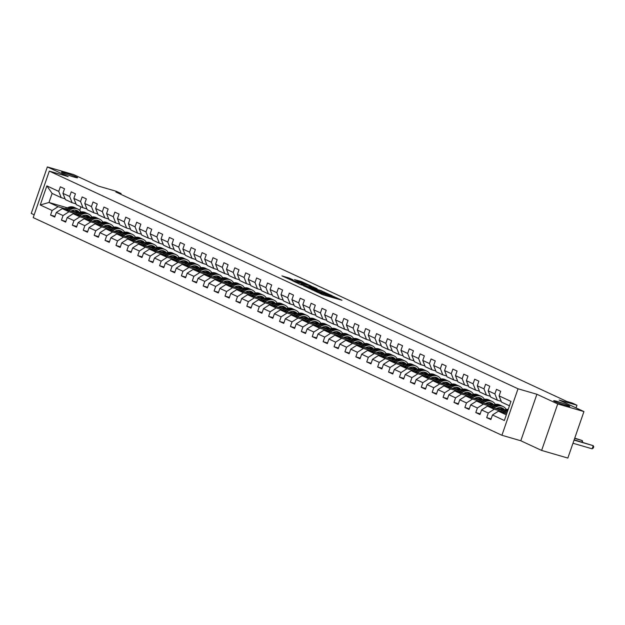 <?xml version="1.0" encoding="UTF-8"?>
<svg xmlns="http://www.w3.org/2000/svg" width="625" height="625" viewBox="0 0 625 625"><rect width="100%" height="100%" fill="white"/><g stroke="black" fill="none" stroke-linecap="round" stroke-linejoin="round"><path stroke-width="0.94" d="M314.109 290.742L322.875 294.758L341.961 300.258L333.258 296.312L334.625 297.18L332.867 296.828L314.109 290.742M74.023 177.047A8.531 0.609 19.1 0 0 77.609 177.758A8.531 0.609 19.1 0 0 73.445 175.742A8.531 0.609 19.1 0 0 65.078 172.891A8.531 0.609 19.1 0 0 61.484 172.172A8.531 0.609 19.1 0 0 65.656 174.195A8.531 0.609 19.1 0 0 74.023 177.047M566.227 405.609A8.531 0.609 19.1 0 0 569.812 406.328A8.531 0.609 19.1 0 0 565.648 404.312A8.531 0.609 19.1 0 0 557.281 401.453A8.531 0.609 19.1 0 0 553.688 400.742A8.531 0.609 19.1 0 0 557.859 402.758A8.531 0.609 19.1 0 0 566.227 405.609M289.414 278.141L281.953 275.898L291.969 280.406L311.047 285.906L301.031 281.398L294.406 279.594L306.375 284.43L294.172 280.883L289.031 278.883L293.086 279.875L289.414 278.141L289.164 278.859M557.727 403.938L536.898 394.266L520.797 440.766L541.625 450.437L557.727 403.938L583.945 411.57L559.133 400.047L576.961 405.234L572.07 402.961L566.828 401.438L115.859 192.016L121.102 193.547L116.211 191.273L98.383 186.086L73.57 174.562L47.352 166.938L31.25 213.43L34.18 214.789M536.898 394.266L518.023 388.773L49.305 171.117L68.18 176.609L47.352 166.938M303.836 285.922L313.305 290.312L332.391 295.812L322.367 291.312L303.789 286.07M300.922 284.742L292.617 280.852L311.703 286.359L317.086 288.711L309.023 286.414L310.977 287.5L321.859 290.922L300.922 284.742M583.945 411.57L567.844 458.063L541.625 450.437M518.023 388.773L501.922 435.273L33.203 217.609L49.305 171.117M54.969 216.375L50.547 215.094L54.742 217.039L56.328 212.453L63.039 215.562L61.445 220.156L65.641 222.102L67.234 217.516L73.938 220.633L72.352 225.219L76.547 227.164L78.133 222.578L84.844 225.695L83.258 230.281L87.453 232.227L89.039 227.641L95.75 230.758L94.156 235.344L98.352 237.289L99.945 232.703L106.648 235.82L105.062 240.406L109.258 242.352L110.844 237.766L117.555 240.883L115.969 245.469L120.164 247.414L121.75 242.828L128.461 245.945L126.867 250.531L131.062 252.484L132.656 247.891L139.359 251.008L137.773 255.594L141.969 257.547L143.555 252.961L150.266 256.07L148.68 260.664L152.875 262.609L154.461 258.023L161.172 261.133L159.586 265.727L163.773 267.672L165.367 263.086L172.078 266.203L170.484 270.789L174.68 272.734L176.266 268.148L182.977 271.266L181.391 275.852L185.586 277.797L187.172 273.211L193.883 276.328L192.297 280.914L196.484 282.859L198.078 278.273L204.789 281.391L203.195 285.977L207.391 287.922L208.977 283.336L215.688 286.453L214.102 291.039L218.297 292.984L219.883 288.398L226.594 291.516L225.008 296.102L229.195 298.055L230.789 293.461L237.5 296.578L235.906 301.164L240.102 303.117L241.688 298.531L248.398 301.641L246.812 306.227L251.008 308.18L252.594 303.594L259.305 306.703L257.719 311.297L261.906 313.242L263.5 308.656L270.211 311.773L268.617 316.359L272.812 318.305L274.398 313.719L281.109 316.836L279.523 321.422L283.719 323.367L285.305 318.781L292.016 321.898L290.43 326.484L294.617 328.43L296.211 323.844L302.922 326.961L301.328 331.547L305.523 333.492L307.109 328.906L313.82 332.023L312.234 336.609L316.43 338.555L318.016 333.969L324.727 337.086L323.141 341.672L327.328 343.625L328.922 339.031L335.633 342.148L334.039 346.734L338.234 348.688L339.82 344.102L346.531 347.211L344.945 351.797L349.141 353.75L350.727 349.164L357.438 352.273L355.852 356.867L360.039 358.812L361.633 354.227L368.344 357.344L366.75 361.93L370.945 363.875L372.531 359.289L379.242 362.406L377.656 366.992L381.852 368.938L383.438 364.352L390.148 367.469L388.562 372.055L392.75 374L394.344 369.414L401.055 372.531L399.461 377.117L403.656 379.062L405.242 374.477L411.953 377.594L410.367 382.18L414.562 384.125L416.148 379.539L422.859 382.656L421.273 387.242L425.469 389.195L427.055 384.602L433.766 387.719L432.172 392.305L436.367 394.258L437.961 389.664L444.664 392.781L443.078 397.367L447.273 399.32L448.859 394.734L455.57 397.844L453.984 402.438L458.18 404.383L459.766 399.797L466.477 402.914L464.883 407.5L469.078 409.445L470.672 404.859L477.375 407.977L475.789 412.563L479.984 414.508L481.57 409.922L488.281 413.039L486.695 417.625L490.891 419.57L492.477 414.984L504.359 420.5L510.969 401.398L499.094 395.883L500.68 391.297L496.484 389.352L494.898 393.938L497.352 400.18L490.641 397.07L488.188 390.82L489.773 386.234L485.578 384.281L483.992 388.875L486.445 395.117L479.734 392L477.281 385.758L478.875 381.172L474.68 379.219L473.086 383.805L475.547 390.055L468.836 386.938L466.383 380.695L467.969 376.102L463.773 374.156L462.188 378.742L464.641 384.992L457.93 381.875L455.477 375.633L457.062 371.039L452.867 369.094L451.281 373.68L453.734 379.93L447.023 376.812L444.57 370.562L446.164 365.977L441.969 364.031L440.375 368.617L442.836 374.867L436.125 371.75L433.672 365.5L435.258 360.914L431.062 358.969L429.477 363.555L431.93 369.805L425.219 366.688L422.766 360.438L424.352 355.852L420.156 353.906L418.57 358.492L421.023 364.742L414.313 361.625L411.859 355.375L413.445 350.789L409.258 348.844L407.664 353.43L410.125 359.672L403.414 356.562L400.953 350.312L402.547 345.727L398.352 343.781L396.766 348.367L399.219 354.609L392.508 351.5L390.055 345.25L391.641 340.664L387.445 338.711L385.859 343.305L388.312 349.547L381.602 346.43L379.148 340.188L380.734 335.602L376.547 333.648L374.953 338.234L377.406 344.484L370.703 341.367L368.242 335.125L369.836 330.531L365.641 328.586L364.055 333.172L366.508 339.422L359.797 336.305L357.344 330.062L358.93 325.469L354.734 323.523L353.148 328.109L355.602 334.359L348.891 331.242L346.438 324.992L348.023 320.406L343.836 318.461L342.242 323.047L344.695 329.297L337.992 326.18L335.531 319.93L337.125 315.344L332.93 313.398L331.344 317.984L333.797 324.234L327.086 321.117L324.633 314.867L326.219 310.281L322.023 308.336L320.438 312.922L322.891 319.172L316.18 316.055L313.727 309.805L315.312 305.219L311.125 303.273L309.531 307.859L311.984 314.109L305.281 310.992L302.82 304.742L304.414 300.156L300.219 298.211L298.633 302.797L301.086 309.039L294.375 305.93L291.922 299.68L293.508 295.094L289.312 293.141L287.727 297.734L290.18 303.977L283.469 300.859L281.016 294.617L282.602 290.031L278.414 288.078L276.82 292.664L279.273 298.914L272.57 295.797L270.109 289.555L271.703 284.969L267.508 283.016L265.922 287.602L268.375 293.852L261.664 290.734L259.211 284.492L260.797 279.898L256.602 277.953L255.016 282.539L257.469 288.789L250.758 285.672L248.305 279.422L249.891 274.836L245.703 272.891L244.109 277.477L246.563 283.727L239.859 280.609L237.398 274.359L238.992 269.773L234.797 267.828L233.211 272.414L235.664 278.664L228.953 275.547L226.5 269.297L228.086 264.711L223.891 262.766L222.305 267.352L224.758 273.602L218.047 270.484L215.594 264.234L217.18 259.648L212.992 257.703L211.398 262.289L213.852 268.539L207.141 265.422L204.688 259.172L206.281 254.586L202.086 252.641L200.5 257.227L202.953 263.469L196.242 260.359L193.789 254.109L195.375 249.523L191.18 247.57L189.594 252.164L192.047 258.406L185.336 255.289L182.883 249.047L184.469 244.461L180.281 242.508L178.688 247.094L181.141 253.344L174.43 250.227L171.977 243.984L173.57 239.398L169.375 237.445L167.789 242.031L170.242 248.281L163.531 245.164L161.078 238.922L162.664 234.328L158.469 232.383L156.883 236.969L159.336 243.219L152.625 240.102L150.172 233.852L151.758 229.266L147.562 227.32L145.977 231.906L148.43 238.156L141.719 235.039L139.266 228.789L140.859 224.203L136.664 222.258L135.07 226.844L137.531 233.094L130.82 229.977L128.367 223.727L129.953 219.141L125.758 217.195L124.172 221.781L126.625 228.031L119.914 224.914L117.461 218.664L119.047 214.078L114.852 212.133L113.266 216.719L115.719 222.969L109.008 219.852L106.555 213.602L108.148 209.016L103.953 207.07L102.359 211.656L104.82 217.898L98.109 214.789L95.656 208.539L97.242 203.953L93.047 202L91.461 206.594L93.914 212.836L87.203 209.719L84.75 203.477L86.336 198.891L82.141 196.938L80.555 201.531L83.008 207.773L76.297 204.656L73.844 198.414L75.438 193.828L71.242 191.875L69.648 196.461L72.109 202.711L65.398 199.594L62.945 193.352L64.531 188.758L60.336 186.812L58.75 191.398L61.203 197.648L52.117 193.43L48.984 202.477L58.07 206.695L64.945 208.695M50.547 215.094L52.133 210.5L40.25 204.984L46.867 185.883L58.75 191.398M62.945 193.352L69.648 196.461M73.844 198.414L80.555 201.531M84.75 203.477L91.461 206.594M95.656 208.539L102.359 211.656M106.555 213.602L113.266 216.719M117.461 218.664L124.172 221.781M128.367 223.727L135.07 226.844M139.266 228.789L145.977 231.906M150.172 233.852L156.883 236.969M161.078 238.922L167.789 242.031M171.977 243.984L178.688 247.094M182.883 249.047L189.594 252.164M193.789 254.109L200.5 257.227M204.688 259.172L211.398 262.289M215.594 264.234L222.305 267.352M226.5 269.297L233.211 272.414M237.398 274.359L244.109 277.477M248.305 279.422L255.016 282.539M259.211 284.492L265.922 287.602M270.109 289.555L276.82 292.664M281.016 294.617L287.727 297.734M291.922 299.68L298.633 302.797M302.82 304.742L309.531 307.859M313.727 309.805L320.438 312.922M324.633 314.867L331.344 317.984M335.531 319.93L342.242 323.047M346.438 324.992L353.148 328.109M357.344 330.062L364.055 333.172M368.242 335.125L374.953 338.234M379.148 340.188L385.859 343.305M390.055 345.25L396.766 348.367M400.953 350.312L407.664 353.43M411.859 355.375L418.57 358.492M422.766 360.438L429.477 363.555M433.672 365.5L440.375 368.617M444.57 370.562L451.281 373.68M455.477 375.633L462.188 378.742M466.383 380.695L473.086 383.805M477.281 385.758L483.992 388.875M488.188 390.82L494.898 393.938M75.852 213.758L68.977 211.758L62.266 208.641L77.562 213.094M84.766 215.195L86.602 215.727M82.719 215.758L87.461 217.141M75.977 203.836L72.109 202.711M62.266 208.641L56.328 212.453M68.977 211.758L63.039 215.562M86.758 218.828L79.875 216.82L73.164 213.711L88.469 218.156M95.672 220.258L97.508 220.789M93.625 220.82L98.359 222.203M86.883 208.898L83.008 207.773M73.164 213.711L67.234 217.516M79.875 216.82L73.938 220.633M97.656 223.891L90.781 221.883L84.07 218.773L99.367 223.219M106.57 225.32L108.414 225.852M104.531 225.891L109.266 227.266M97.781 213.961L93.914 212.836M84.07 218.773L78.133 222.578M90.781 221.883L84.844 225.695M108.562 228.953L101.688 226.953L94.977 223.836L110.273 228.289M117.477 230.383L119.312 230.914M115.438 230.953L120.172 232.328M108.688 219.031L104.82 217.898M94.977 223.836L89.039 227.641M101.688 226.953L95.75 230.758M119.469 234.016L112.586 232.016L105.875 228.898L121.18 233.352M128.383 235.445L130.219 235.977M126.336 236.016L131.07 237.391M119.594 224.094L115.719 222.969M105.875 228.898L99.945 232.703M112.586 232.016L106.648 235.82M130.367 239.078L123.492 237.078L116.781 233.961L132.078 238.414M139.281 240.508L141.125 241.047M137.242 241.078L141.977 242.453M130.492 229.156L126.625 228.031M116.781 233.961L110.844 237.766M123.492 237.078L117.555 240.883M141.273 244.141L134.398 242.141L127.688 239.023L142.984 243.477M150.188 245.57L152.023 246.109M148.148 246.141L152.883 247.516M141.398 234.219L137.531 233.094M127.688 239.023L121.75 242.828M134.398 242.141L128.461 245.945M152.18 249.203L145.297 247.203L138.586 244.086L153.891 248.539M161.094 250.633L162.93 251.172M159.047 251.203L163.789 252.586M152.305 239.281L148.43 238.156M138.586 244.086L132.656 247.891M145.297 247.203L139.359 251.008M163.078 254.266L156.203 252.266L149.492 249.148L164.789 253.602M171.992 255.695L173.836 256.234M169.953 256.266L174.688 257.648M163.211 244.344L159.336 243.219M149.492 249.148L143.555 252.961M156.203 252.266L150.266 256.07M173.984 259.328L167.109 257.328L160.398 254.211L175.695 258.664M182.898 260.758L184.734 261.297M180.859 261.328L185.594 262.711M174.109 249.406L170.242 248.281M160.398 254.211L154.461 258.023M167.109 257.328L161.172 261.133M184.891 264.398L178.008 262.391L171.297 259.281L186.602 263.727M193.805 265.828L195.641 266.359M191.758 266.391L196.5 267.773M185.016 254.469L181.141 253.344M171.297 259.281L165.367 263.086M178.008 262.391L172.078 266.203M195.789 269.461L188.914 267.453L182.203 264.344L197.5 268.789M204.703 270.891L206.547 271.422M202.664 271.461L207.398 272.836M195.922 259.531L192.047 258.406M182.203 264.344L176.266 268.148M188.914 267.453L182.977 271.266M206.695 274.523L199.82 272.523L193.109 269.406L208.406 273.859M215.609 275.953L217.445 276.484M213.57 276.523L218.305 277.898M206.82 264.602L202.953 263.469M193.109 269.406L187.172 273.211M199.82 272.523L193.883 276.328M217.602 279.586L210.719 277.586L204.008 274.469L219.313 278.922M226.516 281.016L228.352 281.547M224.469 281.586L229.211 282.961M217.727 269.664L213.852 268.539M204.008 274.469L198.078 278.273M210.719 277.586L204.789 281.391M228.5 284.648L221.625 282.648L214.914 279.531L230.211 283.984M237.414 286.078L239.258 286.617M235.375 286.648L240.109 288.023M228.633 274.727L224.758 273.602M214.914 279.531L208.977 283.336M221.625 282.648L215.688 286.453M239.406 289.711L232.531 287.711L225.82 284.594L241.117 289.047M248.32 291.141L250.156 291.68M246.281 291.711L251.016 293.086M239.531 279.789L235.664 278.664M225.82 284.594L219.883 288.398M232.531 287.711L226.594 291.516M250.312 294.773L243.43 292.773L236.719 289.656L252.023 294.109M259.227 296.203L261.062 296.742M257.18 296.773L261.922 298.156M250.438 284.852L246.563 283.727M236.719 289.656L230.789 293.461M243.43 292.773L237.5 296.578M261.211 299.836L254.336 297.836L247.625 294.719L262.922 299.172M270.125 301.266L271.969 301.805M268.086 301.836L272.82 303.219M261.344 289.914L257.469 288.789M247.625 294.719L241.688 298.531M254.336 297.836L248.398 301.641M272.117 304.898L265.242 302.898L258.531 299.781L273.828 304.234M281.031 306.328L282.867 306.867M278.992 306.898L283.727 308.281M272.242 294.977L268.375 293.852M258.531 299.781L252.594 303.594M265.242 302.898L259.305 306.703M283.023 309.969L276.141 307.961L269.43 304.852L284.734 309.297M291.938 311.398L293.773 311.93M289.891 311.961L294.633 313.344M283.148 300.039L279.273 298.914M269.43 304.852L263.5 308.656M276.141 307.961L270.211 311.773M293.922 315.031L287.047 313.023L280.336 309.914L295.633 314.359M302.836 316.461L304.68 316.992M300.797 317.031L305.531 318.406M294.055 305.102L290.18 303.977M280.336 309.914L274.398 313.719M287.047 313.023L281.109 316.836M304.828 320.094L297.953 318.094L291.242 314.977L306.539 319.43M313.742 321.523L315.586 322.055M311.703 322.094L316.438 323.469M304.953 310.172L301.086 309.039M291.242 314.977L285.305 318.781M297.953 318.094L292.016 321.898M315.734 325.156L308.852 323.156L302.148 320.039L317.445 324.492M324.648 326.586L326.484 327.117M322.602 327.156L327.344 328.531M315.859 315.234L311.984 314.109M302.148 320.039L296.211 323.844M308.852 323.156L302.922 326.961M326.641 330.219L319.758 328.219L313.047 325.102L328.344 329.555M335.547 331.648L337.391 332.188M333.508 332.219L338.242 333.594M326.766 320.297L322.891 319.172M313.047 325.102L307.109 328.906M319.758 328.219L313.82 332.023M337.539 335.281L330.664 333.281L323.953 330.164L339.25 334.617M346.453 336.711L348.297 337.25M344.414 337.281L349.148 338.656M337.664 325.359L333.797 324.234M323.953 330.164L318.016 333.969M330.664 333.281L324.727 337.086M348.445 340.344L341.562 338.344L334.859 335.227L350.156 339.68M357.359 341.773L359.195 342.312M355.312 342.344L360.055 343.727M348.57 330.422L344.695 329.297M334.859 335.227L328.922 339.031M341.562 338.344L335.633 342.148M359.352 345.406L352.469 343.406L345.758 340.289L361.055 344.742M368.258 346.836L370.102 347.375M366.219 347.406L370.953 348.789M359.477 335.484L355.602 334.359M345.758 340.289L339.82 344.102M352.469 343.406L346.531 347.211M370.25 350.469L363.375 348.469L356.664 345.352L371.961 349.805M379.164 351.898L381.008 352.438M377.125 352.469L381.859 353.852M370.375 340.547L366.508 339.422M356.664 345.352L350.727 349.164M363.375 348.469L357.438 352.273M381.156 355.539L374.273 353.531L367.57 350.422L382.867 354.867M390.07 356.969L391.906 357.5M388.023 357.531L392.766 358.914M381.281 345.609L377.406 344.484M367.57 350.422L361.633 354.227M374.273 353.531L368.344 357.344M392.062 360.602L385.18 358.594L378.469 355.484L393.773 359.93M400.969 362.031L402.812 362.562M398.93 362.602L403.664 363.977M392.188 350.672L388.312 349.547M378.469 355.484L372.531 359.289M385.18 358.594L379.242 362.406M402.961 365.664L396.086 363.664L389.375 360.547L404.672 365M411.875 367.094L413.719 367.625M409.836 367.664L414.57 369.039M403.086 355.742L399.219 354.609M389.375 360.547L383.438 364.352M396.086 363.664L390.148 367.469M413.867 370.727L406.984 368.727L400.281 365.609L415.578 370.062M422.781 372.156L424.617 372.688M420.734 372.727L425.477 374.102M413.992 360.805L410.125 359.672M400.281 365.609L394.344 369.414M406.984 368.727L401.055 372.531M424.773 375.789L417.891 373.789L411.18 370.672L426.484 375.125M433.688 377.219L435.523 377.758M431.641 377.789L436.375 379.164M424.898 365.867L421.023 364.742M411.18 370.672L405.242 374.477M417.891 373.789L411.953 377.594M435.672 380.852L428.797 378.852L422.086 375.734L437.383 380.188M444.586 382.281L446.43 382.82M442.547 382.852L447.281 384.227M435.797 370.93L431.93 369.805M422.086 375.734L416.148 379.539M428.797 378.852L422.859 382.656M446.578 385.914L439.695 383.914L432.992 380.797L448.289 385.25M455.492 387.344L457.328 387.883M453.445 387.914L458.188 389.297M446.703 375.992L442.836 374.867M432.992 380.797L427.055 384.602M439.695 383.914L433.766 387.719M457.484 390.977L450.602 388.977L443.891 385.859L459.195 390.312M466.398 392.406L468.234 392.945M464.352 392.977L469.086 394.359M457.609 381.055L453.734 379.93M443.891 385.859L437.961 389.664M450.602 388.977L444.664 392.781M468.383 396.039L461.508 394.039L454.797 390.922L470.094 395.375M477.297 397.469L479.141 398.008M475.258 398.039L479.992 399.422M468.508 386.117L464.641 384.992M454.797 390.922L448.859 394.734M461.508 394.039L455.57 397.844M479.289 401.109L472.414 399.102L465.703 395.992L481 400.437M488.203 402.539L490.039 403.07M486.156 403.102L490.898 404.484M479.414 391.18L475.547 390.055M465.703 395.992L459.766 399.797M472.414 399.102L466.477 402.914M490.195 406.172L483.312 404.164L476.602 401.055L491.906 405.5M499.109 407.602L500.945 408.133M497.062 408.172L501.797 409.547M490.32 396.242L486.445 395.117M476.602 401.055L470.672 404.859M483.312 404.164L477.375 407.977M501.094 411.234L494.219 409.234L487.508 406.117L502.805 410.57M501.219 401.312L497.352 400.18M487.508 406.117L481.57 409.922M494.219 409.234L488.281 413.039M506.313 414.852L498.414 411.18L506.75 413.602M509.445 405.797L501.547 402.133L499.094 395.883M498.414 411.18L492.477 414.984M520.797 440.766L501.922 435.273M120.836 194.328L121.102 193.547M576.039 407.898L576.961 405.234M71.82 210.695L76.555 212.078M67.266 207.797L48.984 202.477L40.25 204.984M80.953 206.82L79.734 210.359M65.07 198.773L61.203 197.648M46.867 185.883L52.117 193.43M58.07 206.695L52.133 210.5M491.117 418.914L486.695 417.625M480.211 413.852L475.789 412.563M469.305 408.781L464.883 407.5M458.406 403.719L453.984 402.438M447.5 398.656L443.078 397.367M436.594 393.594L432.172 392.305M425.695 388.531L421.273 387.242M414.789 383.469L410.367 382.18M403.883 378.406L399.461 377.117M392.984 373.344L388.562 372.055M382.078 368.281L377.656 366.992M371.172 363.211L366.75 361.93M360.273 358.148L355.852 356.867M349.367 353.086L344.945 351.797M338.461 348.023L334.039 346.734M327.562 342.961L323.141 341.672M316.656 337.898L312.234 336.609M305.75 332.836L301.328 331.547M294.852 327.773L290.43 326.484M283.945 322.711L279.523 321.422M273.039 317.641L268.617 316.359M262.141 312.578L257.719 311.297M251.234 307.516L246.812 306.227M240.328 302.453L235.906 301.164M229.43 297.391L225.008 296.102M218.523 292.328L214.102 291.039M207.617 287.266L203.195 285.977M196.719 282.203L192.297 280.914M185.812 277.141L181.391 275.852M174.906 272.07L170.484 270.789M164.008 267.008L159.586 265.727M153.102 261.945L148.68 260.664M142.195 256.883L137.773 255.594M131.297 251.82L126.867 250.531M120.391 246.758L115.969 245.469M109.484 241.695L105.062 240.406M98.586 236.633L94.156 235.344M87.68 231.57L83.258 230.281M76.773 226.5L72.352 225.219M65.875 221.438L61.445 220.156M312.281 289.766L330.133 295.008L312.383 289.242L310.617 288.891L312.211 289.953M301.227 284.148L309.742 287.211L301.227 284.148M504.414 412.922L507.383 411.766M500.023 411.648L504.562 409.883A10.203 8.32 -65.1 0 1 508.219 409.344M502.75 412.437L506.727 410.891A10.203 8.32 -65.1 0 1 507.805 410.547M572.977 443.242L592.148 448.82L593.234 445.68L574.164 439.828M508 409.977A10.203 8.32 114.9 0 0 505.891 410.5L501.695 412.133M574.07 440.102L593.234 445.68L593.75 446.781L593.312 448.031L592.148 448.82M495.992 408.586L497.422 408.031A8.469 6.906 -65.1 0 1 502.336 408.086A8.469 6.906 -65.1 0 1 504.547 409.891M493.508 407.859L497.148 406.445A10.203 8.32 -65.1 0 1 503.062 406.516A10.203 8.32 -65.1 0 1 506.219 409.422M489.125 406.586L493.656 404.82A10.203 8.32 -65.1 0 1 499.57 404.891L500.898 405.508A10.203 8.32 114.9 0 0 494.984 405.438L490.789 407.07M500.445 407.578A8.469 6.906 -65.1 0 1 502.109 410.367M491.844 407.375L495.82 405.828A10.203 8.32 -65.1 0 1 501.734 405.898L503.062 406.516M503.789 410.188A8.469 6.906 114.9 0 0 501.648 407.82M501.312 405.711A10.203 8.32 114.9 0 0 500.898 405.508M501.195 407.695A8.469 6.906 -65.1 0 1 503.227 410.398M574.664 438.383L582.336 440.617L574.758 438.109M581.836 442.062L582.336 440.617L582.648 442.297M485.094 403.523L486.523 402.961A8.469 6.906 -65.1 0 1 491.43 403.023A8.469 6.906 -65.1 0 1 493.641 404.828M482.602 402.797L486.242 401.383A10.203 8.32 -65.1 0 1 492.156 401.445A10.203 8.32 -65.1 0 1 495.312 404.359M478.219 401.523L482.75 399.758A10.203 8.32 -65.1 0 1 488.664 399.828L489.992 400.445A10.203 8.32 114.9 0 0 484.078 400.375L479.883 402.008M489.539 402.516A8.469 6.906 -65.1 0 1 491.203 405.297M480.938 402.312L484.922 400.766A10.203 8.32 -65.1 0 1 490.828 400.828L492.156 401.445M492.883 405.125A8.469 6.906 114.9 0 0 490.742 402.758M490.406 400.648A10.203 8.32 114.9 0 0 489.992 400.445M490.289 402.633A8.469 6.906 -65.1 0 1 492.328 405.336M474.188 398.461L475.617 397.898A8.469 6.906 -65.1 0 1 480.523 397.961A8.469 6.906 -65.1 0 1 482.734 399.766L484.078 400.375M471.703 397.734L475.344 396.32A10.203 8.32 -65.1 0 1 481.258 396.383A10.203 8.32 -65.1 0 1 484.406 399.297M467.312 396.461L471.844 394.695A10.203 8.32 -65.1 0 1 477.758 394.766L479.086 395.383A10.203 8.32 114.9 0 0 473.172 395.312L468.984 396.945M478.641 397.453A8.469 6.906 -65.1 0 1 480.305 400.234M470.031 397.25L474.016 395.703A10.203 8.32 -65.1 0 1 479.93 395.766L481.258 396.383M481.984 400.055A8.469 6.906 114.9 0 0 479.844 397.695M479.5 395.586A10.203 8.32 114.9 0 0 479.086 395.383M479.391 397.57A8.469 6.906 -65.1 0 1 481.422 400.273M463.281 393.391L464.711 392.836A8.469 6.906 -65.1 0 1 469.625 392.891A8.469 6.906 -65.1 0 1 471.836 394.703L473.172 395.312M460.797 392.672L464.438 391.258A10.203 8.32 -65.1 0 1 470.352 391.32A10.203 8.32 -65.1 0 1 473.5 394.234M456.414 391.398L460.945 389.633A10.203 8.32 -65.1 0 1 466.859 389.695L468.188 390.312A10.203 8.32 114.9 0 0 462.273 390.25L458.078 391.883M467.734 392.391A8.469 6.906 -65.1 0 1 469.398 395.172M459.133 392.188L463.109 390.641A10.203 8.32 -65.1 0 1 469.023 390.703L470.352 391.32M471.078 394.992A8.469 6.906 114.9 0 0 468.938 392.625M468.602 390.523A10.203 8.32 114.9 0 0 468.188 390.312M468.484 392.508A8.469 6.906 -65.1 0 1 470.516 395.211M452.383 388.328L453.812 387.773A8.469 6.906 -65.1 0 1 458.719 387.828A8.469 6.906 -65.1 0 1 460.93 389.641L462.273 390.25M449.891 387.609L453.531 386.188A10.203 8.32 -65.1 0 1 459.445 386.258A10.203 8.32 -65.1 0 1 462.602 389.172M445.508 386.328L450.039 384.57A10.203 8.32 -65.1 0 1 455.953 384.633L457.281 385.25A10.203 8.32 114.9 0 0 451.367 385.188L447.172 386.82M456.828 387.32A8.469 6.906 -65.1 0 1 458.492 390.109M448.227 387.125L452.203 385.57A10.203 8.32 -65.1 0 1 458.117 385.641L459.445 386.258M460.172 389.93A8.469 6.906 114.9 0 0 458.031 387.562M457.695 385.461A10.203 8.32 114.9 0 0 457.281 385.25M457.578 387.445A8.469 6.906 -65.1 0 1 459.617 390.148M441.477 383.266L442.906 382.711A8.469 6.906 -65.1 0 1 447.813 382.766A8.469 6.906 -65.1 0 1 450.023 384.57L451.367 385.188M438.992 382.547L442.633 381.125A10.203 8.32 -65.1 0 1 448.547 381.195A10.203 8.32 -65.1 0 1 451.695 384.109M434.602 381.266L439.133 379.508A10.203 8.32 -65.1 0 1 445.047 379.57L446.375 380.188A10.203 8.32 114.9 0 0 440.461 380.125L436.273 381.75M445.93 382.258A8.469 6.906 -65.1 0 1 447.594 385.047M437.32 382.062L441.305 380.508A10.203 8.32 -65.1 0 1 447.219 380.578L448.547 381.195M449.273 384.867A8.469 6.906 114.9 0 0 447.133 382.5M446.789 380.398A10.203 8.32 114.9 0 0 446.375 380.188M446.68 382.383A8.469 6.906 -65.1 0 1 448.711 385.086M430.57 378.203L432 377.648A8.469 6.906 -65.1 0 1 436.914 377.703A8.469 6.906 -65.1 0 1 439.117 379.508M428.086 377.484L431.727 376.062A10.203 8.32 -65.1 0 1 437.641 376.133A10.203 8.32 -65.1 0 1 440.789 379.039M423.703 376.203L428.234 374.438A10.203 8.32 -65.1 0 1 434.148 374.508L435.477 375.125A10.203 8.32 114.9 0 0 429.562 375.055L425.367 376.688M435.023 377.195A8.469 6.906 -65.1 0 1 436.688 379.984M426.422 377L430.398 375.445A10.203 8.32 -65.1 0 1 436.312 375.516L437.641 376.133M438.367 379.805A8.469 6.906 114.9 0 0 436.227 377.438M435.891 375.336A10.203 8.32 114.9 0 0 435.477 375.125M435.773 377.312A8.469 6.906 -65.1 0 1 437.805 380.023M419.672 373.141L421.102 372.586A8.469 6.906 -65.1 0 1 426.008 372.641A8.469 6.906 -65.1 0 1 428.219 374.445M417.18 372.414L420.82 371A10.203 8.32 -65.1 0 1 426.734 371.07A10.203 8.32 -65.1 0 1 429.891 373.977M412.797 371.141L417.328 369.375A10.203 8.32 -65.1 0 1 423.242 369.445L424.57 370.062A10.203 8.32 114.9 0 0 418.656 369.992L414.461 371.625M424.117 372.133A8.469 6.906 -65.1 0 1 425.781 374.922M415.516 371.93L419.492 370.383A10.203 8.32 -65.1 0 1 425.406 370.453L426.734 371.07M427.461 374.742A8.469 6.906 114.9 0 0 425.32 372.375M424.984 370.273A10.203 8.32 114.9 0 0 424.57 370.062M424.867 372.25A8.469 6.906 -65.1 0 1 426.906 374.961M408.766 368.078L410.195 367.523A8.469 6.906 -65.1 0 1 415.102 367.578A8.469 6.906 -65.1 0 1 417.312 369.383M406.281 367.352L409.922 365.938A10.203 8.32 -65.1 0 1 415.836 366.008A10.203 8.32 -65.1 0 1 418.984 368.914M401.891 366.078L406.422 364.312A10.203 8.32 -65.1 0 1 412.336 364.383L413.664 365A10.203 8.32 114.9 0 0 407.75 364.93L403.562 366.562M413.211 367.07A8.469 6.906 -65.1 0 1 414.883 369.859M404.609 366.867L408.594 365.32A10.203 8.32 -65.1 0 1 414.508 365.391L415.836 366.008M416.563 369.68A8.469 6.906 114.9 0 0 414.422 367.312M414.078 365.211A10.203 8.32 114.9 0 0 413.664 365M413.969 367.188A8.469 6.906 -65.1 0 1 416 369.898M397.859 363.016L399.289 362.461A8.469 6.906 -65.1 0 1 404.203 362.516A8.469 6.906 -65.1 0 1 406.406 364.32M395.375 362.289L399.016 360.875A10.203 8.32 -65.1 0 1 404.93 360.945A10.203 8.32 -65.1 0 1 408.078 363.852M390.992 361.016L395.523 359.25A10.203 8.32 -65.1 0 1 401.438 359.32L402.766 359.938A10.203 8.32 114.9 0 0 396.852 359.867L392.656 361.5M402.312 362.008A8.469 6.906 -65.1 0 1 403.977 364.797M393.711 361.805L397.688 360.258A10.203 8.32 -65.1 0 1 403.602 360.328L404.93 360.945M405.656 364.617A8.469 6.906 114.9 0 0 403.516 362.25M403.18 360.141A10.203 8.32 114.9 0 0 402.766 359.938M403.062 362.125A8.469 6.906 -65.1 0 1 405.094 364.828M386.961 357.953L388.391 357.391A8.469 6.906 -65.1 0 1 393.297 357.453A8.469 6.906 -65.1 0 1 395.508 359.258L396.852 359.867M384.469 357.227L388.109 355.812A10.203 8.32 -65.1 0 1 394.023 355.875A10.203 8.32 -65.1 0 1 397.18 358.789M380.086 355.953L384.617 354.188A10.203 8.32 -65.1 0 1 390.531 354.258L391.859 354.875A10.203 8.32 114.9 0 0 385.945 354.805L381.75 356.438M391.406 356.945A8.469 6.906 -65.1 0 1 393.07 359.727M382.805 356.742L386.781 355.195A10.203 8.32 -65.1 0 1 392.695 355.258L394.023 355.875M394.75 359.555A8.469 6.906 114.9 0 0 392.609 357.188M392.273 355.078A10.203 8.32 114.9 0 0 391.859 354.875M392.156 357.062A8.469 6.906 -65.1 0 1 394.195 359.766M376.055 352.891L377.484 352.328A8.469 6.906 -65.1 0 1 382.391 352.391A8.469 6.906 -65.1 0 1 384.602 354.195L385.945 354.805M373.57 352.164L377.211 350.75A10.203 8.32 -65.1 0 1 383.125 350.812A10.203 8.32 -65.1 0 1 386.273 353.727M369.18 350.891L373.711 349.125A10.203 8.32 -65.1 0 1 379.625 349.195L380.953 349.812A10.203 8.32 114.9 0 0 375.039 349.742L370.852 351.375M380.5 351.883A8.469 6.906 -65.1 0 1 382.172 354.664M371.898 351.68L375.883 350.133A10.203 8.32 -65.1 0 1 381.797 350.195L383.125 350.812M383.844 354.484A8.469 6.906 114.9 0 0 381.711 352.125M381.367 350.016A10.203 8.32 114.9 0 0 380.953 349.812M381.258 352A8.469 6.906 -65.1 0 1 383.289 354.703M365.148 347.82L366.578 347.266A8.469 6.906 -65.1 0 1 371.492 347.32A8.469 6.906 -65.1 0 1 373.695 349.133L375.039 349.742M362.664 347.102L366.305 345.688A10.203 8.32 -65.1 0 1 372.219 345.75A10.203 8.32 -65.1 0 1 375.367 348.664M358.281 345.828L362.812 344.062A10.203 8.32 -65.1 0 1 368.727 344.125L370.055 344.742A10.203 8.32 114.9 0 0 364.141 344.68L359.945 346.312M369.602 346.82A8.469 6.906 -65.1 0 1 371.266 349.602M361 346.617L364.977 345.07A10.203 8.32 -65.1 0 1 370.891 345.133L372.219 345.75M372.945 349.422A8.469 6.906 114.9 0 0 370.805 347.055M370.461 344.953A10.203 8.32 114.9 0 0 370.055 344.742M370.352 346.938A8.469 6.906 -65.1 0 1 372.383 349.641M354.25 342.758L355.68 342.203A8.469 6.906 -65.1 0 1 360.586 342.258A8.469 6.906 -65.1 0 1 362.797 344.07L364.141 344.68M351.758 342.039L355.398 340.617A10.203 8.32 -65.1 0 1 361.312 340.688A10.203 8.32 -65.1 0 1 364.469 343.602M347.375 340.758L351.906 339A10.203 8.32 -65.1 0 1 357.82 339.062L359.148 339.68A10.203 8.32 114.9 0 0 353.234 339.617L349.039 341.25M358.695 341.75A8.469 6.906 -65.1 0 1 360.359 344.539M350.094 341.555L354.07 340A10.203 8.32 -65.1 0 1 359.984 340.07L361.312 340.688M362.039 344.359A8.469 6.906 114.9 0 0 359.898 341.992M359.562 339.891A10.203 8.32 114.9 0 0 359.148 339.68M359.445 341.875A8.469 6.906 -65.1 0 1 361.484 344.578M343.344 337.695L344.773 337.141A8.469 6.906 -65.1 0 1 349.68 337.195A8.469 6.906 -65.1 0 1 351.891 339M340.859 336.977L344.5 335.555A10.203 8.32 -65.1 0 1 350.414 335.625A10.203 8.32 -65.1 0 1 353.562 338.539M336.469 335.695L341 333.938A10.203 8.32 -65.1 0 1 346.914 334L348.242 334.617A10.203 8.32 114.9 0 0 342.328 334.555L338.141 336.18M347.789 336.688A8.469 6.906 -65.1 0 1 349.461 339.477M339.188 336.492L343.172 334.938A10.203 8.32 -65.1 0 1 349.086 335.008L350.414 335.625M351.133 339.297A8.469 6.906 114.9 0 0 349 336.93M348.656 334.828A10.203 8.32 114.9 0 0 348.242 334.617M348.547 336.812A8.469 6.906 -65.1 0 1 350.578 339.516M332.438 332.633L333.867 332.078A8.469 6.906 -65.1 0 1 338.781 332.133A8.469 6.906 -65.1 0 1 340.984 333.938M329.953 331.914L333.594 330.492A10.203 8.32 -65.1 0 1 339.508 330.562A10.203 8.32 -65.1 0 1 342.656 333.469M325.57 330.633L330.102 328.867A10.203 8.32 -65.1 0 1 336.016 328.938L337.344 329.555A10.203 8.32 114.9 0 0 331.43 329.484L327.234 331.117M336.891 331.625A8.469 6.906 -65.1 0 1 338.555 334.414M328.289 331.43L332.266 329.875A10.203 8.32 -65.1 0 1 338.18 329.945L339.508 330.562M340.234 334.234A8.469 6.906 114.9 0 0 338.094 331.867M337.75 329.766A10.203 8.32 114.9 0 0 337.344 329.555M337.641 331.75A8.469 6.906 -65.1 0 1 339.672 334.453M321.531 327.57L322.969 327.016A8.469 6.906 -65.1 0 1 327.875 327.07A8.469 6.906 -65.1 0 1 330.086 328.875M319.047 326.844L322.688 325.43A10.203 8.32 -65.1 0 1 328.602 325.5A10.203 8.32 -65.1 0 1 331.758 328.406M314.664 325.57L319.195 323.805A10.203 8.32 -65.1 0 1 325.109 323.875L326.438 324.492A10.203 8.32 114.9 0 0 320.523 324.422L316.328 326.055M325.984 326.562A8.469 6.906 -65.1 0 1 327.648 329.352M317.383 326.359L321.359 324.812A10.203 8.32 -65.1 0 1 327.273 324.883L328.602 325.5M329.328 329.172A8.469 6.906 114.9 0 0 327.188 326.805M326.852 324.703A10.203 8.32 114.9 0 0 326.438 324.492M326.734 326.68A8.469 6.906 -65.1 0 1 328.773 329.391M310.633 322.508L312.062 321.953A8.469 6.906 -65.1 0 1 316.969 322.008A8.469 6.906 -65.1 0 1 319.18 323.812M308.148 321.781L311.789 320.367A10.203 8.32 -65.1 0 1 317.703 320.438A10.203 8.32 -65.1 0 1 320.852 323.344M303.758 320.508L308.289 318.742A10.203 8.32 -65.1 0 1 314.203 318.812L315.531 319.43A10.203 8.32 114.9 0 0 309.617 319.359L305.43 320.992M315.078 321.5A8.469 6.906 -65.1 0 1 316.75 324.289M306.477 321.297L310.461 319.75A10.203 8.32 -65.1 0 1 316.375 319.82L317.703 320.438M318.422 324.109A8.469 6.906 114.9 0 0 316.289 321.742M315.945 319.641A10.203 8.32 114.9 0 0 315.531 319.43M315.836 321.617A8.469 6.906 -65.1 0 1 317.867 324.328M299.727 317.445L301.156 316.891A8.469 6.906 -65.1 0 1 306.062 316.945A8.469 6.906 -65.1 0 1 308.273 318.75L309.617 319.359M297.242 316.719L300.883 315.305A10.203 8.32 -65.1 0 1 306.797 315.375A10.203 8.32 -65.1 0 1 309.945 318.281M292.859 315.445L297.391 313.68A10.203 8.32 -65.1 0 1 303.305 313.75L304.633 314.367A10.203 8.32 114.9 0 0 298.719 314.297L294.523 315.93M304.18 316.438A8.469 6.906 -65.1 0 1 305.844 319.227M295.578 316.234L299.555 314.688A10.203 8.32 -65.1 0 1 305.469 314.758L306.797 315.375M307.523 319.047A8.469 6.906 114.9 0 0 305.383 316.68M305.039 314.578A10.203 8.32 114.9 0 0 304.633 314.367M304.93 316.555A8.469 6.906 -65.1 0 1 306.961 319.258M288.82 312.383L290.258 311.82A8.469 6.906 -65.1 0 1 295.164 311.883A8.469 6.906 -65.1 0 1 297.375 313.688L298.719 314.297M286.336 311.656L289.977 310.242A10.203 8.32 -65.1 0 1 295.891 310.305A10.203 8.32 -65.1 0 1 299.047 313.219M281.953 310.383L286.484 308.617A10.203 8.32 -65.1 0 1 292.398 308.688L293.727 309.305A10.203 8.32 114.9 0 0 287.812 309.234L283.617 310.867M293.273 311.375A8.469 6.906 -65.1 0 1 294.938 314.164M284.672 311.172L288.648 309.625A10.203 8.32 -65.1 0 1 294.562 309.688L295.891 310.305M296.617 313.984A8.469 6.906 114.9 0 0 294.477 311.617M294.141 309.508A10.203 8.32 114.9 0 0 293.727 309.305M294.023 311.492A8.469 6.906 -65.1 0 1 296.062 314.195M277.922 307.32L279.352 306.758A8.469 6.906 -65.1 0 1 284.258 306.82A8.469 6.906 -65.1 0 1 286.469 308.625L287.812 309.234M275.438 306.594L279.078 305.18A10.203 8.32 -65.1 0 1 284.992 305.242A10.203 8.32 -65.1 0 1 288.141 308.156M271.047 305.32L275.578 303.555A10.203 8.32 -65.1 0 1 281.492 303.625L282.82 304.242A10.203 8.32 114.9 0 0 276.906 304.172L272.719 305.805M282.367 306.312A8.469 6.906 -65.1 0 1 284.039 309.094M273.766 306.109L277.75 304.562A10.203 8.32 -65.1 0 1 283.664 304.625L284.992 305.242M285.711 308.914A8.469 6.906 114.9 0 0 283.578 306.555M283.234 304.445A10.203 8.32 114.9 0 0 282.82 304.242M283.125 306.43A8.469 6.906 -65.1 0 1 285.156 309.133M267.016 302.258L268.445 301.695A8.469 6.906 -65.1 0 1 273.352 301.75A8.469 6.906 -65.1 0 1 275.562 303.562M264.531 301.531L268.172 300.117A10.203 8.32 -65.1 0 1 274.086 300.18A10.203 8.32 -65.1 0 1 277.234 303.094M260.148 300.258L264.68 298.492A10.203 8.32 -65.1 0 1 270.594 298.555L271.922 299.172A10.203 8.32 114.9 0 0 266.008 299.109L261.812 300.742M271.469 301.25A8.469 6.906 -65.1 0 1 273.133 304.031M262.867 301.047L266.844 299.5A10.203 8.32 -65.1 0 1 272.758 299.562L274.086 300.18M274.812 303.852A8.469 6.906 114.9 0 0 272.672 301.492M272.328 299.383A10.203 8.32 114.9 0 0 271.922 299.172M272.219 301.367A8.469 6.906 -65.1 0 1 274.25 304.07M256.109 297.188L257.539 296.633A8.469 6.906 -65.1 0 1 262.453 296.688A8.469 6.906 -65.1 0 1 264.664 298.5M253.625 296.469L257.266 295.047A10.203 8.32 -65.1 0 1 263.18 295.117A10.203 8.32 -65.1 0 1 266.336 298.031M249.242 295.188L253.773 293.43A10.203 8.32 -65.1 0 1 259.688 293.492L261.016 294.109A10.203 8.32 114.9 0 0 255.102 294.047L250.906 295.68M260.562 296.18A8.469 6.906 -65.1 0 1 262.227 298.969M251.961 295.984L255.938 294.438A10.203 8.32 -65.1 0 1 261.852 294.5L263.18 295.117M263.906 298.789A8.469 6.906 114.9 0 0 261.766 296.422M261.43 294.32A10.203 8.32 114.9 0 0 261.016 294.109M261.312 296.305A8.469 6.906 -65.1 0 1 263.352 299.008M245.211 292.125L246.641 291.57A8.469 6.906 -65.1 0 1 251.547 291.625A8.469 6.906 -65.1 0 1 253.758 293.43M242.727 291.406L246.367 289.984A10.203 8.32 -65.1 0 1 252.281 290.055A10.203 8.32 -65.1 0 1 255.43 292.969M238.336 290.125L242.867 288.367A10.203 8.32 -65.1 0 1 248.781 288.43L250.109 289.047A10.203 8.32 114.9 0 0 244.195 288.984L240.008 290.609M249.656 291.117A8.469 6.906 -65.1 0 1 251.328 293.906M241.055 290.922L245.039 289.367A10.203 8.32 -65.1 0 1 250.953 289.438L252.281 290.055M253 293.727A8.469 6.906 114.9 0 0 250.867 291.359M250.523 289.258A10.203 8.32 114.9 0 0 250.109 289.047M250.414 291.242A8.469 6.906 -65.1 0 1 252.445 293.945M234.305 287.062L235.734 286.508A8.469 6.906 -65.1 0 1 240.641 286.562A8.469 6.906 -65.1 0 1 242.852 288.367L244.195 288.984M231.82 286.344L235.461 284.922A10.203 8.32 -65.1 0 1 241.375 284.992A10.203 8.32 -65.1 0 1 244.523 287.898M227.438 285.062L231.969 283.297A10.203 8.32 -65.1 0 1 237.883 283.367L239.211 283.984A10.203 8.32 114.9 0 0 233.297 283.914L229.102 285.547M238.758 286.055A8.469 6.906 -65.1 0 1 240.422 288.844M230.156 285.859L234.133 284.305A10.203 8.32 -65.1 0 1 240.047 284.375L241.375 284.992M242.102 288.664A8.469 6.906 114.9 0 0 239.961 286.297M239.617 284.195A10.203 8.32 114.9 0 0 239.211 283.984M239.508 286.18A8.469 6.906 -65.1 0 1 241.539 288.883M223.398 282L224.828 281.445A8.469 6.906 -65.1 0 1 229.742 281.5A8.469 6.906 -65.1 0 1 231.953 283.305M220.914 281.273L224.555 279.859A10.203 8.32 -65.1 0 1 230.469 279.93A10.203 8.32 -65.1 0 1 233.625 282.836M216.531 280L221.062 278.234A10.203 8.32 -65.1 0 1 226.977 278.305L228.305 278.922A10.203 8.32 114.9 0 0 222.391 278.852L218.195 280.484M227.852 280.992A8.469 6.906 -65.1 0 1 229.516 283.781M219.25 280.789L223.227 279.242A10.203 8.32 -65.1 0 1 229.141 279.312L230.469 279.93M231.195 283.602A8.469 6.906 114.9 0 0 229.055 281.234M228.719 279.133A10.203 8.32 114.9 0 0 228.305 278.922M228.602 281.109A8.469 6.906 -65.1 0 1 230.641 283.82M212.5 276.938L213.93 276.383A8.469 6.906 -65.1 0 1 218.836 276.438A8.469 6.906 -65.1 0 1 221.047 278.242L222.391 278.852M210.016 276.211L213.656 274.797A10.203 8.32 -65.1 0 1 219.57 274.867A10.203 8.32 -65.1 0 1 222.719 277.773M205.625 274.938L210.156 273.172A10.203 8.32 -65.1 0 1 216.07 273.242L217.398 273.859A10.203 8.32 114.9 0 0 211.484 273.789L207.297 275.422M216.945 275.93A8.469 6.906 -65.1 0 1 218.617 278.719M208.344 275.727L212.328 274.18A10.203 8.32 -65.1 0 1 218.242 274.25L219.57 274.867M220.289 278.539A8.469 6.906 114.9 0 0 218.156 276.172M217.812 274.07A10.203 8.32 114.9 0 0 217.398 273.859M217.703 276.047A8.469 6.906 -65.1 0 1 219.734 278.758M201.594 271.875L203.023 271.32A8.469 6.906 -65.1 0 1 207.93 271.375A8.469 6.906 -65.1 0 1 210.141 273.18L211.484 273.789M199.109 271.148L202.75 269.734A10.203 8.32 -65.1 0 1 208.664 269.805A10.203 8.32 -65.1 0 1 211.812 272.711M194.727 269.875L199.258 268.109A10.203 8.32 -65.1 0 1 205.172 268.18L206.5 268.797A10.203 8.32 114.9 0 0 200.586 268.727L196.391 270.359M206.047 270.867A8.469 6.906 -65.1 0 1 207.711 273.656M197.445 270.664L201.422 269.117A10.203 8.32 -65.1 0 1 207.336 269.188L208.664 269.805M209.391 273.477A8.469 6.906 114.9 0 0 207.25 271.109M206.906 269.008A10.203 8.32 114.9 0 0 206.5 268.797M206.797 270.984A8.469 6.906 -65.1 0 1 208.828 273.688M190.688 266.812L192.117 266.25A8.469 6.906 -65.1 0 1 197.031 266.312A8.469 6.906 -65.1 0 1 199.242 268.117L200.586 268.727M188.203 266.086L191.844 264.672A10.203 8.32 -65.1 0 1 197.758 264.734A10.203 8.32 -65.1 0 1 200.914 267.648M183.82 264.812L188.352 263.047A10.203 8.32 -65.1 0 1 194.266 263.117L195.594 263.734A10.203 8.32 114.9 0 0 189.68 263.664L185.484 265.297M195.141 265.805A8.469 6.906 -65.1 0 1 196.805 268.594M186.539 265.602L190.516 264.055A10.203 8.32 -65.1 0 1 196.43 264.125L197.758 264.734M198.484 268.414A8.469 6.906 114.9 0 0 196.344 266.047M196.008 263.938A10.203 8.32 114.9 0 0 195.594 263.734M195.891 265.922A8.469 6.906 -65.1 0 1 197.93 268.625M179.789 261.75L181.219 261.188A8.469 6.906 -65.1 0 1 186.125 261.25A8.469 6.906 -65.1 0 1 188.336 263.055M177.305 261.023L180.945 259.609A10.203 8.32 -65.1 0 1 186.859 259.672A10.203 8.32 -65.1 0 1 190.008 262.586M172.914 259.75L177.445 257.984A10.203 8.32 -65.1 0 1 183.359 258.055L184.688 258.672A10.203 8.32 114.9 0 0 178.773 258.602L174.586 260.234M184.234 260.742A8.469 6.906 -65.1 0 1 185.906 263.523M175.633 260.539L179.617 258.992A10.203 8.32 -65.1 0 1 185.531 259.055L186.859 259.672M187.578 263.344A8.469 6.906 114.9 0 0 185.445 260.984M185.102 258.875A10.203 8.32 114.9 0 0 184.688 258.672M184.992 260.859A8.469 6.906 -65.1 0 1 187.023 263.562M168.883 256.688L170.312 256.125A8.469 6.906 -65.1 0 1 175.219 256.18A8.469 6.906 -65.1 0 1 177.43 257.992M166.398 255.961L170.039 254.547A10.203 8.32 -65.1 0 1 175.953 254.609A10.203 8.32 -65.1 0 1 179.102 257.523M162.016 254.688L166.547 252.922A10.203 8.32 -65.1 0 1 172.461 252.984L173.781 253.602A10.203 8.32 114.9 0 0 167.875 253.539L163.68 255.172M173.336 255.68A8.469 6.906 -65.1 0 1 175 258.461M164.734 255.477L168.711 253.93A10.203 8.32 -65.1 0 1 174.625 253.992L175.953 254.609M176.68 258.281A8.469 6.906 114.9 0 0 174.539 255.922M174.195 253.812A10.203 8.32 114.9 0 0 173.781 253.602M174.086 255.797A8.469 6.906 -65.1 0 1 176.117 258.5M157.977 251.617L159.406 251.062A8.469 6.906 -65.1 0 1 164.32 251.117A8.469 6.906 -65.1 0 1 166.531 252.93M155.492 250.898L159.133 249.477A10.203 8.32 -65.1 0 1 165.047 249.547A10.203 8.32 -65.1 0 1 168.203 252.461M151.109 249.617L155.641 247.859A10.203 8.32 -65.1 0 1 161.555 247.922L162.883 248.539A10.203 8.32 114.9 0 0 156.969 248.477L152.773 250.109M162.43 250.609A8.469 6.906 -65.1 0 1 164.094 253.398M153.828 250.414L157.805 248.867A10.203 8.32 -65.1 0 1 163.719 248.93L165.047 249.547M165.773 253.219A8.469 6.906 114.9 0 0 163.633 250.852M163.297 248.75A10.203 8.32 114.9 0 0 162.883 248.539M163.18 250.734A8.469 6.906 -65.1 0 1 165.219 253.437M147.078 246.555L148.508 246A8.469 6.906 -65.1 0 1 153.414 246.055A8.469 6.906 -65.1 0 1 155.625 247.859L156.969 248.477M144.594 245.836L148.234 244.414A10.203 8.32 -65.1 0 1 154.141 244.484A10.203 8.32 -65.1 0 1 157.297 247.398M140.203 244.555L144.734 242.797A10.203 8.32 -65.1 0 1 150.648 242.859L151.977 243.477A10.203 8.32 114.9 0 0 146.062 243.414L141.867 245.039M151.523 245.547A8.469 6.906 -65.1 0 1 153.195 248.336M142.922 245.352L146.906 243.797A10.203 8.32 -65.1 0 1 152.812 243.867L154.141 244.484M154.867 248.156A8.469 6.906 114.9 0 0 152.727 245.789M152.391 243.688A10.203 8.32 114.9 0 0 151.977 243.477M152.273 245.672A8.469 6.906 -65.1 0 1 154.312 248.375M136.172 241.492L137.602 240.937A8.469 6.906 -65.1 0 1 142.508 240.992A8.469 6.906 -65.1 0 1 144.719 242.797L146.062 243.414M133.688 240.773L137.328 239.352A10.203 8.32 -65.1 0 1 143.242 239.422A10.203 8.32 -65.1 0 1 146.391 242.328M129.305 239.492L133.836 237.734A10.203 8.32 -65.1 0 1 139.742 237.797L141.07 238.414A10.203 8.32 114.9 0 0 135.164 238.344L130.969 239.977M140.625 240.484A8.469 6.906 -65.1 0 1 142.289 243.273M132.023 240.289L136 238.734A10.203 8.32 -65.1 0 1 141.914 238.805L143.242 239.422M143.969 243.094A8.469 6.906 114.9 0 0 141.828 240.727M141.484 238.625A10.203 8.32 114.9 0 0 141.07 238.414M141.375 240.609A8.469 6.906 -65.1 0 1 143.406 243.312M125.266 236.43L126.695 235.875A8.469 6.906 -65.1 0 1 131.609 235.93A8.469 6.906 -65.1 0 1 133.82 237.734L135.164 238.344M122.781 235.711L126.422 234.289A10.203 8.32 -65.1 0 1 132.336 234.359A10.203 8.32 -65.1 0 1 135.492 237.266M118.398 234.43L122.93 232.664A10.203 8.32 -65.1 0 1 128.844 232.734L130.172 233.352A10.203 8.32 114.9 0 0 124.258 233.281L120.062 234.914M129.719 235.422A8.469 6.906 -65.1 0 1 131.383 238.211M121.117 235.219L125.094 233.672A10.203 8.32 -65.1 0 1 131.008 233.742L132.336 234.359M133.062 238.031A8.469 6.906 114.9 0 0 130.922 235.664M130.586 233.562A10.203 8.32 114.9 0 0 130.172 233.352M130.469 235.539A8.469 6.906 -65.1 0 1 132.508 238.25M114.367 231.367L115.797 230.812A8.469 6.906 -65.1 0 1 120.703 230.867A8.469 6.906 -65.1 0 1 122.914 232.672L124.258 233.281M111.883 230.641L115.523 229.227A10.203 8.32 -65.1 0 1 121.43 229.297A10.203 8.32 -65.1 0 1 124.586 232.203M107.492 229.367L112.023 227.602A10.203 8.32 -65.1 0 1 117.938 227.672L119.266 228.289A10.203 8.32 114.9 0 0 113.352 228.219L109.156 229.852M118.813 230.359A8.469 6.906 -65.1 0 1 120.484 233.148M110.211 230.156L114.195 228.609A10.203 8.32 -65.1 0 1 120.102 228.68L121.43 229.297M122.156 232.969A8.469 6.906 114.9 0 0 120.016 230.602M119.68 228.5A10.203 8.32 114.9 0 0 119.266 228.289M119.562 230.477A8.469 6.906 -65.1 0 1 121.602 233.188M103.461 226.305L104.891 225.75A8.469 6.906 -65.1 0 1 109.797 225.805A8.469 6.906 -65.1 0 1 112.008 227.609M100.977 225.578L104.617 224.164A10.203 8.32 -65.1 0 1 110.531 224.234A10.203 8.32 -65.1 0 1 113.68 227.141M96.586 224.305L101.125 222.539A10.203 8.32 -65.1 0 1 107.031 222.609L108.359 223.227A10.203 8.32 114.9 0 0 102.453 223.156L98.258 224.789M107.914 225.297A8.469 6.906 -65.1 0 1 109.578 228.086M99.312 225.094L103.289 223.547A10.203 8.32 -65.1 0 1 109.203 223.617L110.531 224.234M111.258 227.906A8.469 6.906 114.9 0 0 109.117 225.539M108.773 223.438A10.203 8.32 114.9 0 0 108.359 223.227M108.664 225.414A8.469 6.906 -65.1 0 1 110.695 228.117M92.555 221.242L93.984 220.68A8.469 6.906 -65.1 0 1 98.898 220.742A8.469 6.906 -65.1 0 1 101.109 222.547M90.07 220.516L93.711 219.102A10.203 8.32 -65.1 0 1 99.625 219.164A10.203 8.32 -65.1 0 1 102.781 222.078M85.688 219.242L90.219 217.477A10.203 8.32 -65.1 0 1 96.133 217.547L97.461 218.164A10.203 8.32 114.9 0 0 91.547 218.094L87.352 219.727M97.008 220.234A8.469 6.906 -65.1 0 1 98.672 223.023M88.406 220.031L92.383 218.484A10.203 8.32 -65.1 0 1 98.297 218.555L99.625 219.164M100.352 222.844A8.469 6.906 114.9 0 0 98.211 220.477M97.875 218.367A10.203 8.32 114.9 0 0 97.461 218.164M97.758 220.352A8.469 6.906 -65.1 0 1 99.797 223.055M81.656 216.18L83.086 215.617A8.469 6.906 -65.1 0 1 87.992 215.68A8.469 6.906 -65.1 0 1 90.203 217.484M79.164 215.453L82.812 214.039A10.203 8.32 -65.1 0 1 88.719 214.102A10.203 8.32 -65.1 0 1 91.875 217.016M74.781 214.18L79.312 212.414A10.203 8.32 -65.1 0 1 85.227 212.484L86.555 213.102A10.203 8.32 114.9 0 0 80.641 213.031L76.445 214.664M86.102 215.172A8.469 6.906 -65.1 0 1 87.766 217.953M77.5 214.969L81.484 213.422A10.203 8.32 -65.1 0 1 87.391 213.484L88.719 214.102M89.445 217.773A8.469 6.906 114.9 0 0 87.305 215.414M86.969 213.305A10.203 8.32 114.9 0 0 86.555 213.102M86.852 215.289A8.469 6.906 -65.1 0 1 88.891 217.992M70.75 211.117L72.18 210.555A8.469 6.906 -65.1 0 1 77.086 210.609A8.469 6.906 -65.1 0 1 79.297 212.422L80.641 213.031M68.266 210.391L71.906 208.977A10.203 8.32 -65.1 0 1 77.82 209.039A10.203 8.32 -65.1 0 1 80.969 211.953M63.875 209.117L68.414 207.352A10.203 8.32 -65.1 0 1 74.32 207.422L75.648 208.031A10.203 8.32 114.9 0 0 69.734 207.969L65.547 209.602M75.203 210.109A8.469 6.906 -65.1 0 1 76.867 212.891M66.594 209.906L70.578 208.359A10.203 8.32 -65.1 0 1 76.492 208.422L77.82 209.039M78.547 212.711A8.469 6.906 114.9 0 0 76.406 210.352M76.062 208.242A10.203 8.32 114.9 0 0 75.648 208.031M75.953 210.227A8.469 6.906 -65.1 0 1 77.984 212.93M321.508 294.289L321.75 293.594M323.023 294.805L323.289 294.039M325.445 295.508L325.828 294.398M331.055 297.141L331.32 296.375M332.602 297.586L332.867 296.828M322.102 292.07L322.367 291.312M323.859 292.586L324.086 291.93M311.438 287.117L311.703 286.359M313.188 287.625L313.414 286.977M300.766 282.164L301.031 281.398M302.523 282.672L302.75 282.023M287.375 278.453L287.703 277.523M506.727 410.891L507.555 411.273M504.562 409.883L505.891 410.5M495.82 405.828L497.148 406.445M493.656 404.82L494.984 405.438M484.922 400.766L486.242 401.383M474.016 395.703L475.344 396.32M463.109 390.641L464.438 391.258M452.203 385.57L453.531 386.188M441.305 380.508L442.633 381.125M439.133 379.508L440.461 380.125M430.398 375.445L431.727 376.062M428.234 374.438L429.562 375.055M419.492 370.383L420.82 371M417.328 369.375L418.656 369.992M408.594 365.32L409.922 365.938M406.422 364.312L407.75 364.93M397.688 360.258L399.016 360.875M386.781 355.195L388.109 355.812M375.883 350.133L377.211 350.75M364.977 345.07L366.305 345.688M354.07 340L355.398 340.617M351.906 339L353.234 339.617M343.172 334.938L344.5 335.555M341 333.938L342.328 334.555M332.266 329.875L333.594 330.492M330.102 328.867L331.43 329.484M321.359 324.812L322.688 325.43M319.195 323.805L320.523 324.422M310.461 319.75L311.789 320.367M299.555 314.688L300.883 315.305M288.648 309.625L289.977 310.242M277.75 304.562L279.078 305.18M275.578 303.555L276.906 304.172M266.844 299.5L268.172 300.117M264.68 298.492L266.008 299.109M255.938 294.438L257.266 295.047M253.773 293.43L255.102 294.047M245.039 289.367L246.367 289.984M234.133 284.305L235.461 284.922M231.969 283.297L233.297 283.914M223.227 279.242L224.555 279.859M212.328 274.18L213.656 274.797M201.422 269.117L202.75 269.734M190.516 264.055L191.844 264.672M188.352 263.047L189.68 263.664M179.617 258.992L180.945 259.609M177.445 257.984L178.773 258.602M168.711 253.93L170.039 254.547M166.547 252.922L167.875 253.539M157.805 248.867L159.133 249.477M146.906 243.797L148.234 244.414M136 238.734L137.328 239.352M125.094 233.672L126.422 234.289M114.195 228.609L115.523 229.227M112.023 227.602L113.352 228.219M103.289 223.547L104.617 224.164M101.125 222.539L102.453 223.156M92.383 218.484L93.711 219.102M90.219 217.477L91.547 218.094M81.484 213.422L82.812 214.039M70.578 208.359L71.906 208.977M68.414 207.352L69.734 207.969M324.742 295.297L325.055 294.391M334.312 298.086L334.625 297.18"/></g></svg>
